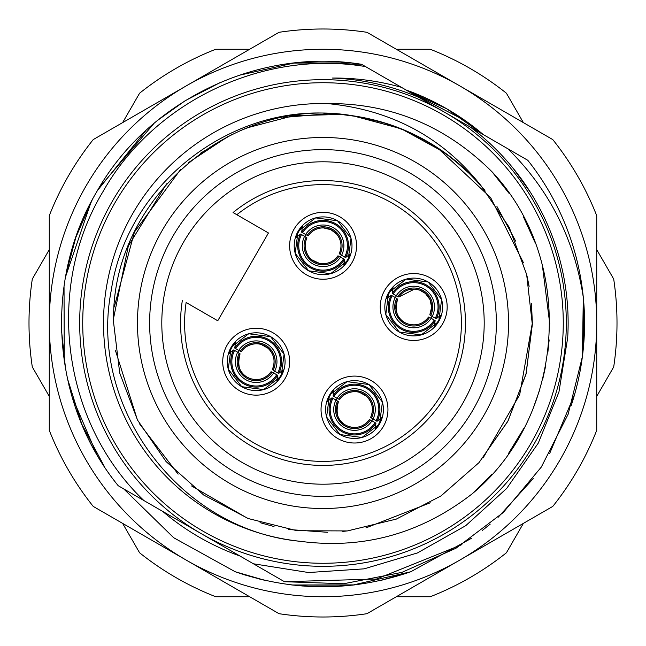 <?xml version="1.0" encoding="UTF-8"?>
<svg xmlns="http://www.w3.org/2000/svg" width="646" height="646" viewBox="0 0 646 646"><rect width="100%" height="100%" fill="white"/><g stroke="black" fill="none" stroke-linecap="round" stroke-linejoin="round"><path stroke-width="0.97" d="M371.498 418.075A19.009 19.009 0 0 0 364.005 393.091A19.009 19.009 0 0 0 338.633 399.099L339.659 399.519A17.918 17.918 0 0 1 363.464 394.036A17.918 17.918 0 0 1 370.618 417.389L376.998 421.313L381.487 417.8A28.214 28.214 0 0 1 375.14 428.799L375.932 423.154L371.975 420.821A20.785 20.785 0 0 1 344.116 427.555A20.785 20.785 0 0 1 336.017 400.06L337.511 401.037A19.009 19.009 0 0 0 345.004 426.013A19.009 19.009 0 0 0 370.376 420.013L371.975 420.821M336.017 400.06L332.012 397.799L327.522 401.303A28.214 28.214 0 0 1 333.869 390.313L333.078 395.958L337.034 398.291A20.785 20.785 0 0 1 364.893 391.557A20.785 20.785 0 0 1 372.992 419.052M340.054 434.58L361.986 437.463L379.525 424.002L382.416 402.078L368.955 384.531A28.892 28.892 0 0 0 329.484 395.11A28.892 28.892 0 0 0 340.054 434.58L326.593 417.033L329.484 395.11L347.023 381.649L368.955 384.531A28.892 28.892 0 0 1 379.525 424.002A28.892 28.892 0 0 1 340.054 434.58M371.813 420.74A20.607 20.607 0 0 0 372.839 418.955M338.633 399.099L337.034 398.291M337.196 398.372A20.607 20.607 0 0 0 336.162 400.157M370.376 420.013L369.342 419.593C363.973 426.578 357.036 428.871 348.549 426.449C343.801 424.398 333.627 420.312 338.399 401.715L337.511 401.037M325.527 392.825A33.455 33.455 0 0 0 337.777 438.529A33.455 33.455 0 0 0 383.474 426.279A33.455 33.455 0 0 0 371.232 380.583A33.455 33.455 0 0 0 325.527 392.825M236.832 214.714L268.445 232.972L217.759 320.771L186.137 302.514A138.381 138.381 0 0 0 340.256 460.307A138.381 138.381 0 0 0 450.537 269.293A138.381 138.381 0 0 0 236.832 214.714L233.061 212.542L236.832 214.714M285.152 378.411A33.455 33.455 0 0 0 272.911 332.714A33.455 33.455 0 0 0 227.206 344.956A33.455 33.455 0 0 0 239.456 390.66A33.455 33.455 0 0 0 285.152 378.411M384.733 290.28A33.455 33.455 0 0 0 396.983 335.977A33.455 33.455 0 0 0 442.688 323.735A33.455 33.455 0 0 0 430.438 278.03A33.455 33.455 0 0 0 384.733 290.28M294.116 229.064A33.455 33.455 0 0 0 306.365 274.768A33.455 33.455 0 0 0 352.062 262.518A33.455 33.455 0 0 0 339.82 216.814A33.455 33.455 0 0 0 294.116 229.064M233.061 212.542A142.443 142.443 0 0 1 446.354 394.221A142.443 142.443 0 0 1 182.374 300.342M462.601 403.597A161.193 161.193 0 0 0 403.597 183.399A161.193 161.193 0 0 0 183.399 242.403A161.193 161.193 0 0 0 242.403 462.601A161.193 161.193 0 0 0 462.601 403.597M172.862 236.323A173.362 173.362 0 0 1 409.677 172.862A173.362 173.362 0 0 1 473.138 409.677A173.362 173.362 0 0 1 236.323 473.138A173.362 173.362 0 0 1 172.862 236.323M230.234 483.668A185.523 185.523 0 0 1 162.332 230.234A185.523 185.523 0 0 1 415.766 162.332A185.523 185.523 0 0 1 483.668 415.766A185.523 185.523 0 0 1 230.234 483.668M484.944 190.336L472 175.946M471.96 175.898L452.289 158.343M452.216 158.286L430.664 143.46M430.567 143.396L407.158 131.308L382.553 122.296M382.367 122.247L352.999 115.812C231.752 94.348 109.78 199.937 113.648 323L119.704 372.984L137.517 420.078L166.07 461.559L203.684 495.022L248.217 518.536L297.063 530.737L347.419 530.923L396.353 519.077L441.048 495.894L478.92 462.706L507.764 421.442L525.925 374.47L532.344 324.534L526.652 274.502L509.185 227.279L480.947 185.596C442.211 136.96 390.911 109.61 327.046 103.546C390.822 103.077 445.821 125.825 492.034 171.804C575.901 260.758 566.292 415.967 472.089 493.891C420.554 533.822 363.173 549.617 299.938 541.275A219.487 219.487 0 0 1 103.933 309.434A219.487 219.487 0 0 1 327.046 103.546M349.559 115.343L344.835 114.794M328.168 113.712L283.174 117.475M254.621 125.13L241.168 130.306M228.248 136.322L188.374 162.679M166.603 183.835L128.32 246.013L113.72 317.541M483.208 457.764L519.683 394.722L532.352 323L531.513 304.323M492.034 171.804L509.161 193.477M523.494 216.999L534.904 242.193M542.398 265.571L549.786 324.066M549.157 339.909L547.8 352.934M545.854 365.079L542.85 378.653M539.652 390.031L533.79 406.657M523.769 428.468L508.515 453.452M491.897 474.35L472.089 493.899M323 82.728A240.272 240.272 0 0 1 560.793 357.408A240.272 240.272 0 0 1 300.019 562.173A240.272 240.272 0 0 1 83.003 311.493A240.272 240.272 0 0 1 323 82.728M563.805 357.827A243.316 243.316 0 0 0 323 79.684A243.316 243.316 0 0 0 79.684 323A243.316 243.316 0 0 0 305.542 565.686A243.316 243.316 0 0 0 563.805 357.827M583.273 348.953A261.565 261.565 0 0 0 527.782 160.281L406.027 89.98L465.572 120.85M381.156 75.622L401.457 87.347C378.814 80.976 355.841 77.875 332.537 78.045A245.141 245.141 0 0 1 418.802 97.36L361.534 64.293C257.932 47.481 147.773 100.655 96.48 192.217C42.83 282.423 51.866 404.404 118.218 485.719L284.466 581.707L253.434 563.788L284.466 581.707L253.434 563.788L284.466 581.707L253.434 563.788L284.466 581.707L376.505 579.034L461.906 544.626M583.564 345.836L583.314 297.443C574.342 238.98 549.197 189.423 507.869 148.782L470.514 127.214A245.141 245.141 0 0 1 567.697 337.664L558.952 391.985L538.288 443.091L506.698 488.416L465.742 525.674L417.429 552.944L364.158 568.843L308.57 572.534L253.434 563.788L277.861 577.895L253.434 563.788M507.869 148.782L470.514 127.214M418.802 97.36L401.457 87.347L418.802 97.36M365.491 66.578L361.534 64.293L365.491 66.578C262.712 49.443 153.796 101.68 103.118 191.41C44.243 288.778 62.46 423.065 143.88 500.537L118.218 485.719L143.88 500.537M49.274 323A273.726 273.726 0 0 0 186.137 560.058L93.218 506.407A294.003 294.003 0 0 1 49.274 430.293L49.274 323A273.726 273.726 0 0 1 459.863 85.942L552.782 139.593A294.003 294.003 0 0 1 596.726 215.707L596.726 323A273.726 273.726 0 0 0 459.863 85.942L366.944 32.3A294.003 294.003 0 0 0 279.056 32.3L93.218 139.593A294.003 294.003 0 0 0 49.274 215.707L49.274 323M596.726 323A273.726 273.726 0 0 1 186.137 560.058L279.056 613.7A294.003 294.003 0 0 0 366.944 613.7L552.782 506.407A294.003 294.003 0 0 0 596.726 430.293L596.726 323M571.201 405.535A261.565 261.565 0 0 0 580.835 366.993M581.004 365.983A261.565 261.565 0 0 0 583.241 349.236M446.854 108.875L483.289 134.586A247.37 247.37 0 0 0 406.027 89.98L446.685 108.778M471.855 538.078L410.791 571.75C352.264 591.776 293.736 591.776 235.209 571.75L173.685 537.73L123.741 488.909M133.9 116.102L114.439 127.335M158.133 102.116L145.649 109.319M168.041 96.391L165.206 98.031M223.548 64.342L211.129 71.512M259.45 43.621L246.433 51.131M513.32 168.493L530.657 192.718M245.545 575.166L235.201 571.75L264.513 580.229M291.104 584.856L311.776 586.552M336.38 586.455L354.517 584.905M380.841 580.374L410.799 571.75L381.221 580.286M291.475 584.905L303.119 586.043M258.723 578.84L264.279 580.173M292.945 585.074L352.627 585.123L410.799 571.75L381.261 580.278M235.209 571.75L263.988 580.108M292.234 584.993L354.557 584.896M235.201 571.75L264.343 580.189M292.436 585.018L353.104 585.066M382.109 580.084L410.791 571.75M239.973 556.02C211.517 545.83 185.765 530.964 162.711 511.414M581.392 363.593L579.785 372.75M574.722 394.076L549.593 453.645M533.273 478.557L498.195 517.212M490.217 524.124L482.255 530.487M583.314 297.443L582.377 356.705L568.133 414.231L541.308 467.066L503.266 512.52L455.979 548.236L401.86 572.388L343.696 583.742L284.466 581.707M350.35 62.872L293.898 63.066L238.818 75.356M185.442 100.534L157.786 120.221M145.778 130.629L97.498 190.473M91.118 201.98L65.545 276.819M63.348 291.451L63.147 293.163M61.564 330.962L65.674 369.9M68.904 385.056L71.989 396.531L96.585 453.968M66.191 273.347L75.857 237.348L92.063 200.195M99.096 187.792L154.119 123.265M185.119 100.736L220.609 82.317M300.115 62.444L361.534 64.293M64.035 286.243L64.245 361.211M67.313 378.136L81.808 424.196L104.515 466.8M49.274 249.655L32.3 279.056A294.003 294.003 0 0 0 32.3 366.944L49.274 396.345M122.619 122.619L139.593 93.218A294.003 294.003 0 0 1 215.707 49.274L249.655 49.274M396.345 49.274L430.293 49.274A294.003 294.003 0 0 1 506.407 93.218L523.381 122.619M596.726 249.655L613.7 279.056A294.003 294.003 0 0 1 613.7 366.944L596.726 396.345M523.381 523.381L506.407 552.782A294.003 294.003 0 0 1 430.293 596.726L396.345 596.726M249.655 596.726L215.707 596.726A294.003 294.003 0 0 1 139.593 552.782L122.619 523.381M529.082 286.138L527.096 276.375M515.669 241.111L496.927 206.478M247.353 127.795L293.308 115.763L340.813 114.407A209.352 209.352 0 0 1 480.947 185.596L465.903 170.003M463.909 168.17L444.545 152.545M444.117 152.246L401.626 128.974M400.964 128.707L352.999 115.812M440.725 496.112L478.977 462.641L508.031 420.934L526.183 373.453L532.352 323L531.44 303.475M529.122 286.356L526.765 274.962M523.535 262.89L490.58 197.531L437.156 147.514M435.178 146.238L412.132 133.569M407.747 131.566L390.636 124.88M387.689 123.895L362.228 117.354M359.749 116.902L340.87 114.415M231.454 134.731L200.607 153.159M180.46 169.672L134.433 232.067L114.269 306.923M115.472 350.592L137.388 419.827M139.528 423.824L178.143 474.14M191.555 485.945L247.571 518.294M260.055 522.662L274.009 526.538M288.673 529.518L327.627 532.296M342.751 531.416L350.035 530.6M365.927 527.903L430.22 502.806M340.813 114.407C234.619 101.115 127.076 182.543 111.274 290.337C88.098 406.681 179.58 530.027 299.938 541.275M241.733 386.704A28.892 28.892 0 0 0 281.204 376.134A28.892 28.892 0 0 0 270.626 336.663A28.892 28.892 0 0 0 231.155 347.241A28.892 28.892 0 0 0 241.733 386.704L263.657 389.595L281.204 376.134L284.087 354.21L270.626 336.663L248.702 333.772L231.163 347.241L228.272 369.165L241.733 386.704M237.696 352.191L233.69 349.93L229.201 353.435A28.214 28.214 0 0 1 235.548 342.445L234.756 348.081L238.713 350.423A20.785 20.785 0 0 1 266.572 343.688A20.785 20.785 0 0 1 274.671 371.184L278.676 373.445L283.158 369.932A28.214 28.214 0 0 1 276.811 380.922L277.61 375.286L273.646 372.944A20.785 20.785 0 0 1 245.787 379.686A20.785 20.785 0 0 1 237.696 352.191L239.19 353.168A19.009 19.009 0 0 0 246.675 378.144A19.009 19.009 0 0 0 272.055 372.144L273.646 372.944M238.875 350.503A20.607 20.607 0 0 0 237.841 352.288M272.055 372.144L271.021 371.725C265.651 378.709 258.715 380.995 250.228 378.58C245.48 376.529 235.305 372.443 240.07 353.846L239.19 353.168M273.492 372.863A20.607 20.607 0 0 0 274.518 371.087M240.312 351.23L241.338 351.65A17.918 17.918 0 0 1 265.143 346.167A17.918 17.918 0 0 1 272.297 369.52L273.177 370.206A19.009 19.009 0 0 0 265.684 345.222A19.009 19.009 0 0 0 240.312 351.23L238.713 350.423M274.671 371.184L273.177 370.206M399.26 332.028A28.892 28.892 0 0 0 438.731 321.45A28.892 28.892 0 0 0 428.161 281.987A28.892 28.892 0 0 0 388.69 292.557A28.892 28.892 0 0 0 399.26 332.028L421.192 334.919L438.731 321.45L441.622 299.526L428.161 281.987L406.229 279.096L388.69 292.557L385.799 314.481L399.26 332.028M395.223 297.507L391.218 295.246L386.728 298.759A28.214 28.214 0 0 1 393.075 287.769L392.284 293.405L396.24 295.747A20.785 20.785 0 0 1 424.099 289.004A20.785 20.785 0 0 1 432.198 316.5L436.203 318.761L440.693 315.256A28.214 28.214 0 0 1 434.346 326.246L435.138 320.61L431.181 318.268A20.785 20.785 0 0 1 403.322 325.003A20.785 20.785 0 0 1 395.223 297.507L396.717 298.484A19.009 19.009 0 0 0 404.21 323.468A19.009 19.009 0 0 0 429.582 317.461L431.181 318.268M396.402 295.828A20.607 20.607 0 0 0 395.368 297.604M429.582 317.461L428.548 317.041C423.178 324.034 416.242 326.319 407.755 323.904C403.007 321.853 392.833 317.767 397.605 299.163L396.717 298.484M431.019 318.187A20.607 20.607 0 0 0 432.053 316.403M397.839 296.546L398.865 296.966A17.918 17.918 0 0 1 422.67 291.491A17.918 17.918 0 0 1 429.824 314.844L430.704 315.523A19.009 19.009 0 0 0 423.211 290.547A19.009 19.009 0 0 0 397.839 296.546L396.24 295.747M432.198 316.5L430.704 315.523M308.643 270.811A28.892 28.892 0 0 0 348.113 260.241A28.892 28.892 0 0 0 337.535 220.77A28.892 28.892 0 0 0 298.072 231.341A28.892 28.892 0 0 0 308.643 270.811L330.574 273.702L348.113 260.241L351.004 238.309L337.535 220.77L315.611 217.88L298.072 231.341L295.182 253.272L308.643 270.811M304.605 236.291L300.6 234.038L296.11 237.542A28.214 28.214 0 0 1 302.457 226.552L301.666 232.189L305.623 234.53A20.785 20.785 0 0 1 333.481 227.788A20.785 20.785 0 0 1 341.581 255.291L345.586 257.544L350.075 254.04A28.214 28.214 0 0 1 343.729 265.03L344.52 259.393L340.563 257.051A20.785 20.785 0 0 1 312.696 263.794A20.785 20.785 0 0 1 304.605 236.291L306.099 237.276A19.009 19.009 0 0 0 313.585 262.252A19.009 19.009 0 0 0 338.964 256.244L340.563 257.051M305.784 234.611A20.607 20.607 0 0 0 304.75 236.396M338.964 256.244L337.931 255.832A17.918 17.918 0 0 1 314.134 261.307A17.918 17.918 0 0 1 306.979 237.954L306.099 237.276M340.402 256.971A20.607 20.607 0 0 0 341.427 255.194M307.221 235.338L308.247 235.758A17.918 17.918 0 0 1 332.052 230.275A17.918 17.918 0 0 1 339.207 253.628L340.087 254.306A19.009 19.009 0 0 0 332.593 229.33A19.009 19.009 0 0 0 307.221 235.338L305.623 234.53M341.581 255.291L340.087 254.306M332.012 397.799A25.38 25.38 0 0 0 341.815 431.536A25.38 25.38 0 0 0 375.932 423.154M375.932 423.219A25.412 25.412 0 0 1 341.799 431.56A25.412 25.412 0 0 1 331.955 397.831M377.054 421.281A25.412 25.412 0 0 0 367.211 387.543A25.412 25.412 0 0 0 333.078 395.893M376.061 420.829A24.33 24.33 0 0 0 366.67 388.48A24.33 24.33 0 0 0 333.958 396.523M332.948 398.275A24.33 24.33 0 0 0 342.34 430.624A24.33 24.33 0 0 0 375.051 422.589M338.391 401.723A17.918 17.918 0 0 0 345.545 425.068A17.918 17.918 0 0 0 369.342 419.593M234.756 348.024A25.412 25.412 0 0 1 268.889 339.675A25.412 25.412 0 0 1 278.725 373.412M277.61 375.35A25.412 25.412 0 0 1 243.477 383.692A25.412 25.412 0 0 1 233.634 349.962M234.619 350.407A24.33 24.33 0 0 0 244.018 382.755A24.33 24.33 0 0 0 276.73 374.712M233.69 349.93A25.38 25.38 0 0 0 243.494 383.659A25.38 25.38 0 0 0 277.61 375.286M277.74 372.96A24.33 24.33 0 0 0 268.348 340.612A24.33 24.33 0 0 0 235.637 348.654M278.676 373.445A25.38 25.38 0 0 0 268.873 339.707A25.38 25.38 0 0 0 234.756 348.081M240.07 353.846A17.918 17.918 0 0 0 247.224 377.199A17.918 17.918 0 0 0 271.021 371.725M392.284 293.341A25.412 25.412 0 0 1 426.417 284.999A25.412 25.412 0 0 1 436.26 318.728M435.138 320.666A25.412 25.412 0 0 1 401.005 329.016A25.412 25.412 0 0 1 391.161 295.279M392.154 295.731A24.33 24.33 0 0 0 401.546 328.079A24.33 24.33 0 0 0 434.257 320.036M391.218 295.246A25.38 25.38 0 0 0 401.021 328.984A25.38 25.38 0 0 0 435.138 320.61M435.267 318.284A24.33 24.33 0 0 0 425.875 285.936A24.33 24.33 0 0 0 393.164 293.978M436.203 318.761A25.38 25.38 0 0 0 426.4 285.031A25.38 25.38 0 0 0 392.284 293.405M397.597 299.171A17.918 17.918 0 0 0 404.751 322.524A17.918 17.918 0 0 0 428.548 317.041M301.666 232.124A25.412 25.412 0 0 1 335.799 223.782A25.412 25.412 0 0 1 345.642 257.52M344.52 259.458A25.412 25.412 0 0 1 310.387 267.799A25.412 25.412 0 0 1 300.543 234.07M301.537 234.514A24.33 24.33 0 0 0 310.928 266.863A24.33 24.33 0 0 0 343.64 258.82M300.6 234.038A25.38 25.38 0 0 0 310.403 267.767A25.38 25.38 0 0 0 344.52 259.393M344.649 257.068A24.33 24.33 0 0 0 335.258 224.719A24.33 24.33 0 0 0 302.546 232.762M345.586 257.544A25.38 25.38 0 0 0 335.783 223.815A25.38 25.38 0 0 0 301.666 232.189M376.998 421.313A25.38 25.38 0 0 0 367.194 387.576A25.38 25.38 0 0 0 333.078 395.958M370.61 417.397C373.953 409.354 372.532 402.272 366.363 396.127L359.547 392.364C358.078 390.951 345.449 390.564 339.659 399.527M272.289 369.528C275.624 361.485 274.211 354.396 268.042 348.259L261.218 344.496C259.926 343.147 247.345 342.541 241.338 351.658M429.816 314.844L431.625 307.27L430.042 299.639L425.367 293.405L419.529 290.062L414.49 289.109L398.865 296.974M339.198 253.636C342.243 246.619 341.395 240.102 336.663 234.102L330.905 229.669L323.323 227.876C316.976 227.973 311.953 230.606 308.247 235.766M337.939 255.816C333.223 262.131 326.989 264.618 319.221 263.285L312.163 259.983C310.363 260.039 301.609 248.936 306.987 237.946"/></g></svg>
